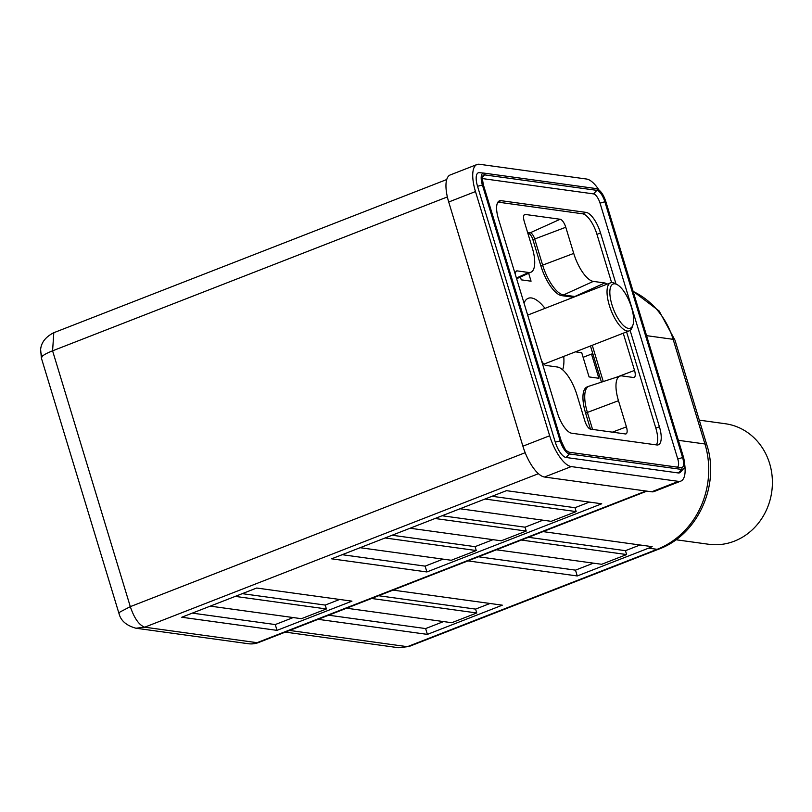 <?xml version="1.0" encoding="UTF-8"?>
<svg xmlns="http://www.w3.org/2000/svg" width="812" height="812" viewBox="0 0 812 812"><rect width="100%" height="100%" fill="white"/><g stroke="black" fill="none" stroke-linecap="round" stroke-linejoin="round"><path stroke-width="1.22" d="M675.919 539.747L708.683 544.263A60.839 55.317 -82.2 0 0 769.614 463.479A60.839 55.317 -82.2 0 0 725.299 423.732L699.294 420.149M524.034 303.099A41.25 15.316 -111.3 0 1 528.257 298.288A41.25 15.316 -111.3 0 1 545.014 308.357M632.913 325.094L632.101 327.439A25.781 9.571 -111.3 0 1 629.32 330.839A25.781 9.571 -111.3 0 1 609.325 305.353A25.781 9.571 -111.3 0 1 610.594 282.799A25.781 9.571 -111.3 0 1 614.938 283.408L617.12 284.586A23.721 8.81 -111.3 0 1 631.523 307.464A23.721 8.81 -111.3 0 1 632.913 325.094A23.721 8.81 -111.3 0 1 623.251 325.297A23.721 8.81 -111.3 0 1 611.954 304.774A23.721 8.81 -111.3 0 1 617.12 284.586M543.045 531.616L652.158 546.659A82.489 74.998 -82.2 0 1 648.626 548.141L657.131 549.318L407.36 646.687A20.625 7.663 68.7 0 0 408.964 646.525L658.725 549.156C697.701 535.027 720.183 485.424 706.826 444.935A20.625 3.887 163.1 0 0 704.938 443.981A82.489 74.998 97.8 0 1 657.131 549.318A20.625 7.663 68.7 0 0 658.725 549.156M393.049 590.111L502.323 605.173L427.396 634.385L318.111 619.323M648.626 548.141L577.261 575.962L467.935 560.899M289.569 630.447L407.36 646.687L398.651 647.732L285.306 632.112M538.437 473.7L144.698 627.189L136 628.224L248.33 643.723A20.625 18.747 -82.2 0 0 257.028 642.678L144.698 627.189C139.014 625.057 134.224 618.206 130.306 606.645L52.587 350.825L53.805 332.707M490.001 603.478L475.578 609.101L476.766 612.969L451.787 622.713L346.612 608.218M443.565 621.576L425.63 628.569L427.396 634.385M328.667 615.212L425.63 628.569M646.88 491.128L412.019 582.691A20.625 7.663 -111.3 0 1 410.456 582.864A20.625 7.663 68.7 0 0 412.06 582.701A20.625 7.663 68.7 0 0 412.374 582.549M478.491 556.778L575.495 570.146L577.261 575.962M640.039 544.984L625.443 550.678L626.62 554.555L601.641 564.289L496.426 549.785M593.43 563.152L575.495 570.146M625.443 550.678L528.45 537.3M277.024 630.366L181.756 617.242L256.683 588.03L351.951 601.154L277.024 630.366L275.258 624.56L293.203 617.567M506.455 490.661L601.722 503.785L426.889 571.952L331.611 558.818L506.455 490.661M475.578 609.101L378.625 595.734M684.729 464.657A30.937 11.49 -111.3 0 1 680.842 481.11L654.076 491.544A30.937 11.49 -111.3 0 1 651.681 491.798L544.497 477.02A30.937 11.49 -111.3 0 1 522.898 446.194L448.711 202.005A30.937 11.49 -111.3 0 1 450.234 174.945L476.999 164.511A30.937 11.49 -111.3 0 1 479.405 164.268L586.589 179.036A30.937 11.49 -111.3 0 1 598.87 189.785M626.62 554.555L521.405 540.051M192.312 613.121L275.258 624.56M339.629 599.459L325.216 605.082L326.394 608.959L301.414 618.693L210.247 606.128M589.4 502.09L574.987 507.713L576.165 511.59L551.186 521.324L460.018 508.759M542.964 520.188L525.029 527.191L526.206 531.058L501.227 540.802L410.06 528.236M493.016 539.665L475.071 546.659L476.248 550.536L451.279 560.27L360.112 547.704M443.058 559.143L425.123 566.137L426.889 571.952M342.167 554.697L425.123 566.137M476.766 612.969L371.591 598.474M680.842 481.11A30.937 11.49 -111.3 0 1 678.436 481.364L571.252 466.585A30.937 11.49 -111.3 0 1 549.663 435.76L475.477 191.571A30.937 11.49 -111.3 0 1 476.999 164.511M325.216 605.082L242.26 593.653M574.987 507.713L492.031 496.274M483.881 173.108L479.506 172.662A15.438 5.735 68.7 0 0 479.405 172.651A15.438 5.735 68.7 0 0 477.547 186.293L555.266 442.104A15.438 5.735 68.7 0 0 566.045 457.481L678.335 472.96A15.438 5.735 68.7 0 0 680.426 472.198L683.481 468.768A13.307 4.943 -111.3 0 1 681.664 469.427L678.335 472.96M326.394 608.959L235.226 596.394M576.165 511.59L484.997 499.025M385.091 537.97L476.248 550.536M392.125 535.23L475.071 546.659M482.308 178.559L593.542 193.895L596.881 190.353A1.035 0.934 -82.2 0 0 596.343 188.597L484.125 173.129A1.035 0.934 -82.2 0 0 484.064 173.118A13.307 4.943 -111.3 0 0 483.972 173.108L479.405 172.651M483.313 184.862L483.363 184.771C481.11 171.9 483.018 178.356 483.038 175.443A11.439 4.253 -111.3 0 1 484.591 174.885L596.881 190.353A11.439 4.253 -111.3 0 1 604.869 201.762L600.048 203.173A9.318 3.461 68.7 0 0 593.542 193.895M600.048 203.173L677.766 458.983L682.587 457.572A11.439 4.253 -111.3 0 1 681.217 467.682A11.439 4.253 -111.3 0 1 681.177 467.671A1.035 0.934 97.8 0 1 681.664 469.427L569.385 453.949L566.045 457.481M677.289 467.144A9.318 3.461 68.7 0 0 677.766 458.983M525.029 527.191L442.083 515.752M616.024 283.997L600.515 232.953A20.625 7.663 68.7 0 0 586.122 212.399L501.055 200.676A20.625 7.663 68.7 0 0 499.461 200.838A20.625 7.663 68.7 0 0 498.436 218.875L557.316 412.679A20.625 7.663 68.7 0 0 571.719 433.232L656.776 444.956A20.625 7.663 68.7 0 0 658.38 444.793A20.625 7.663 68.7 0 0 659.395 426.747L630.122 330.393M526.206 531.058L435.039 518.492M497.929 202.117L582.559 213.789A20.625 7.663 -111.3 0 1 596.952 234.343L611.598 282.566M656.35 444.895A20.625 7.663 68.7 0 0 655.832 428.137L626.59 331.895M541.411 360.315A8.029 2.984 -111.3 0 0 545.908 365.43L557.387 367.014A28.065 10.424 -111.3 0 1 576.977 394.987L584.924 421.154A8.029 2.984 -111.3 0 0 590.527 429.142L625.402 433.953A8.029 2.984 -111.3 0 0 625.971 433.912A8.029 2.984 -111.3 0 0 626.428 426.868L618.47 400.702A28.065 10.424 -111.3 0 1 620.063 376.078A28.065 10.424 -111.3 0 1 622.043 375.926L633.522 377.509A8.029 2.984 -111.3 0 0 634.091 377.468A8.029 2.984 -111.3 0 0 634.537 370.424L623.23 333.204M515.539 275.166A8.029 2.984 -111.3 0 1 516.503 270.985A8.029 2.984 -111.3 0 1 517.183 270.893L528.663 272.477L516.422 278.049M606.818 284.271A8.029 2.984 -111.3 0 0 604.798 282.972L593.318 281.388A28.065 10.424 -111.3 0 1 573.729 253.415L565.781 227.258A8.029 2.984 -111.3 0 0 560.178 219.26L525.303 214.449A8.029 2.984 -111.3 0 0 524.613 214.541A8.029 2.984 -111.3 0 0 524.278 221.534L532.225 247.701A28.065 10.424 -111.3 0 1 531.048 272.172A28.065 10.424 -111.3 0 1 528.663 272.477M573.729 253.415L542.639 265.138L534.692 238.972A6.191 2.294 68.7 0 0 530.368 232.811L527.587 232.425M560.178 219.26L528.592 233.511A6.191 2.294 68.7 0 1 532.905 239.672L540.853 265.839L542.639 265.138A29.902 11.104 68.7 0 0 563.508 294.939L593.318 281.388M575.231 296.583A6.191 2.294 68.7 0 0 574.997 296.522L563.508 294.939L561.721 295.639A29.902 11.104 68.7 0 1 540.853 265.839M603.275 381.559L592.252 345.283M620.063 376.078L589.076 386.187A29.902 11.104 68.7 0 0 588.862 386.268A29.902 11.104 68.7 0 0 587.391 412.425L618.47 400.702M592.557 429.426L587.391 412.425L585.604 413.125A29.902 11.104 68.7 0 1 587.076 386.959L588.862 386.268M528.592 233.511L527.891 233.409M573.455 297.273A6.191 2.294 68.7 0 0 573.211 297.222L561.721 295.639M601.459 382.147L590.466 345.983M590.466 429.132L585.604 413.125M563.741 356.397A41.25 15.316 -111.3 0 1 562.645 369.815M592.983 354.255L591.491 354.052L598.86 378.27L589.076 376.93L581.717 352.702L575.444 351.84M528.642 273.268L531.058 281.196L521.274 279.846L520.411 277.024M591.491 354.052L583.117 357.321M525.181 452.7L130.306 606.645L120.186 611.903A20.625 3.887 -16.9 0 0 119.08 613.811L41.361 358.001L42.457 356.092A20.625 13.002 -172.9 0 1 40.63 349.434C41.27 342.512 45.594 336.96 53.602 332.788L446.732 179.533M555.266 442.104L560.869 440.794M568.907 452.203L681.136 467.671A1.035 0.934 97.8 0 1 681.166 467.671L568.877 452.193A1.035 0.934 97.8 0 1 568.877 452.193L566.654 450.792C566.36 451.705 564.502 448.305 561.092 440.581L483.363 184.771L477.547 186.293M568.877 452.193A1.035 0.934 97.8 0 1 569.385 453.949A13.307 4.943 -111.3 0 1 560.097 440.683L482.369 184.872A13.307 4.943 -111.3 0 1 483.972 173.108L596.373 188.607C600.301 189.998 603.458 194.352 605.864 201.66L683.582 457.471C685.074 464.068 685.034 467.834 683.481 468.768M482.399 177.209L484.591 174.885A1.035 0.934 -82.2 0 0 484.094 173.129M706.826 444.935L675.036 340.289A20.625 3.887 163.1 0 0 673.138 339.325L704.938 443.981L678.375 440.317M633.137 291.437A82.489 74.998 97.8 0 1 673.138 339.325L646.575 335.66M42.457 356.092A20.625 3.887 -16.9 0 1 52.587 350.825L447.361 196.93M412.06 582.701L258.632 642.515A20.625 7.663 -111.3 0 1 257.028 642.678L646.017 491.016M522.898 446.194L549.663 435.76M475.477 191.571L448.711 202.005M544.497 477.02L571.252 466.585M651.681 491.798L678.436 481.364M604.869 201.762L605.64 201.863L604.869 201.762L682.587 457.572M582.559 213.789L586.122 212.399M600.515 232.953L596.952 234.343M659.395 426.747L655.832 428.137M501.055 200.676L498.162 201.802M515.975 271.441L517.183 270.893M524.085 215.007L525.303 214.449M532.905 239.672L565.781 227.258M604.798 282.972L573.211 297.222M634.537 370.424L616.237 377.326M626.428 426.868L612.39 432.157M41.361 358.001L40.63 349.434M629.32 330.839L543.888 364.141M675.036 340.289L659.131 310.996L633.076 291.244M408.964 646.525L398.651 647.732M258.632 642.515C255.242 643.804 251.811 644.2 248.33 643.723M119.08 613.811C120.897 620.815 126.53 625.626 136 628.244M531.048 272.172L516.635 278.749M610.594 282.799L527.678 315.117"/></g></svg>
